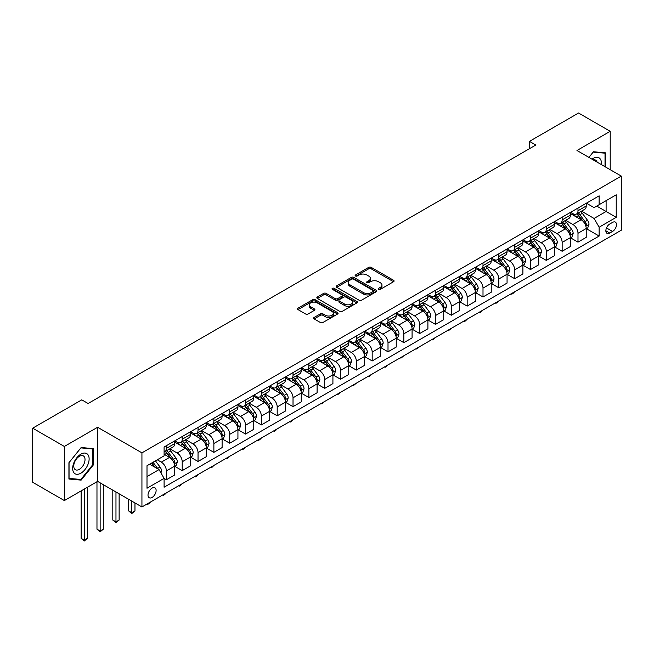 <?xml version="1.0" encoding="UTF-8"?>
<svg xmlns="http://www.w3.org/2000/svg" width="654" height="654" viewBox="0 0 654 654"><rect width="100%" height="100%" fill="white"/><g stroke="black" fill="none" stroke-linecap="round" stroke-linejoin="round"><path stroke-width="0.98" d="M378.617 289.346A1.234 0.711 0 0 0 380.35 289.346L393.561 281.719A1.758 1.014 0 0 0 394.076 280.999A1.758 1.014 0 0 0 393.561 280.28L371.186 267.363A1.758 1.014 0 0 0 368.701 267.363L355.49 274.991A1.234 0.711 0 0 0 355.13 275.489A1.234 0.711 0 0 0 355.49 275.996A1.234 0.711 0 0 0 357.231 275.996L358.94 275.007A5.624 3.245 0 0 1 366.894 275.007L368.758 276.086A5.624 3.245 0 0 1 370.409 278.383A5.624 3.245 0 0 1 368.758 280.68L367.049 281.661A1.234 0.711 0 0 0 366.69 282.168A1.234 0.711 0 0 0 367.049 282.667A1.234 0.711 0 0 0 368.791 282.667L370.499 281.686A5.624 3.245 0 0 1 378.462 281.686L380.326 282.757A5.624 3.245 0 0 1 381.969 285.054A5.624 3.245 0 0 1 380.326 287.351L378.617 288.34A1.234 0.711 0 0 0 378.249 288.839A1.234 0.711 0 0 0 378.617 289.346L378.617 288.34M152.063 497.457A5.731 3.311 120 0 0 155.807 492.413A5.731 3.311 120 0 0 154.933 487.819A5.731 3.311 120 0 0 152.063 488.105A5.731 3.311 120 0 0 148.319 493.149A5.731 3.311 120 0 0 149.202 497.743A5.731 3.311 120 0 0 152.063 497.457M314.124 317.46A1.758 1.014 0 0 0 313.609 318.179A1.758 1.014 0 0 0 314.124 318.899L320.403 322.52A1.758 1.014 0 0 0 322.888 322.52L337.562 314.051A1.758 1.014 0 0 0 338.077 313.331A1.758 1.014 0 0 0 337.562 312.62L315.179 299.696A1.758 1.014 0 0 0 312.694 299.696L298.028 308.165A1.758 1.014 0 0 0 297.513 308.884A1.758 1.014 0 0 0 298.028 309.604L305.606 313.977A1.758 1.014 0 0 0 308.099 313.977L314.378 310.356A1.758 1.014 0 0 0 314.893 309.636A1.758 1.014 0 0 0 314.378 308.917L310.617 306.751A4.701 2.714 0 0 1 309.236 304.829A4.701 2.714 0 0 1 312.138 302.32A4.701 2.714 0 0 1 317.264 302.908L331.995 311.418A4.701 2.714 0 0 1 333.377 313.331A4.701 2.714 0 0 1 330.466 315.841A4.701 2.714 0 0 1 325.349 315.253L322.888 313.838A1.758 1.014 0 0 0 320.403 313.838L314.124 317.46L314.124 318.899M97.61 427.266L64.362 446.461L32.7 428.182L32.7 482.292L64.362 500.572L97.61 481.377L141.934 506.964L141.934 452.854L97.61 427.266L97.61 481.377M610.215 169.697L610.215 131.315L576.975 150.502L621.3 176.098L141.934 452.854M610.215 131.315L578.553 113.028L529.478 141.362L529.478 148.679M32.7 428.182L81.775 399.847L88.11 403.502L535.814 145.025L529.478 141.362M359.062 300.202A1.758 1.014 0 0 0 361.548 300.202L376.222 291.733A1.758 1.014 0 0 0 376.737 291.014A1.758 1.014 0 0 0 376.222 290.294L353.847 277.378A1.758 1.014 0 0 0 351.362 277.378L336.687 285.847A1.758 1.014 0 0 0 336.172 286.566A1.758 1.014 0 0 0 336.687 287.278L359.062 300.202M332.894 289.608A1.234 0.711 0 0 1 334.137 289.787L334.137 288.324L356.888 301.453A1.758 1.014 0 0 1 357.403 302.173A1.758 1.014 0 0 1 356.888 302.892L342.222 311.361A1.758 1.014 0 0 1 339.737 311.361L317.353 298.445L317.353 297.006A1.758 1.014 0 0 0 316.838 297.725A1.758 1.014 0 0 0 317.353 298.445M317.353 297.006L323.632 293.384A1.758 1.014 0 0 1 326.125 293.384L335.2 298.625A1.758 1.014 0 0 0 337.685 298.625L341.846 296.221A1.758 1.014 0 0 0 342.361 295.502A1.758 1.014 0 0 0 341.846 294.782L332.396 289.33A1.234 0.711 0 0 1 332.036 288.823A1.234 0.711 0 0 1 332.796 288.169A1.234 0.711 0 0 1 334.137 288.324M612.561 222.385L609.773 223.995A5.551 3.205 120 0 0 606.152 228.884A5.551 3.205 120 0 0 607.002 233.331A5.551 3.205 120 0 0 609.773 233.061L612.561 231.451A5.551 3.205 120 0 0 616.191 226.554A5.551 3.205 120 0 0 615.34 222.107A5.551 3.205 120 0 0 612.561 222.385M141.934 506.964L621.3 230.208L621.3 176.098M586.409 203.19L594.069 207.612L599.138 204.686L599.138 195.84L164.097 447.009L164.097 455.854L147.003 465.73L147.003 488.244L164.097 478.376L164.097 487.222L599.138 236.053L599.138 227.208L594.069 218.436L581.48 211.16M599.138 204.686L616.231 194.818L616.231 217.341L599.138 227.208M64.362 446.461L64.362 500.572M596.726 206.075L606.103 211.487L606.103 200.664L616.231 194.818M594.069 218.436L606.103 211.487L616.231 217.341M147.003 476.545L159.028 469.605L149.66 464.193M164.097 478.45L166.378 479.766L166.378 470.921A7.161 4.137 -120 0 0 161.309 462.141L157.262 459.803M166.378 479.766L174.61 475.017L174.61 466.163A7.161 4.137 -120 0 0 169.541 457.391L164.097 454.244M174.798 466.351L182.213 470.627L182.213 461.781A7.161 4.137 -120 0 0 177.144 453.001L169.868 448.808M182.213 470.627L190.445 465.869L190.445 457.023A7.161 4.137 -120 0 0 185.376 448.252L174.61 442.039M190.633 457.211L198.039 461.487L198.039 452.642A7.161 4.137 -120 0 0 192.971 443.862L185.703 439.668M198.039 461.487L206.272 456.729L206.272 447.884A7.161 4.137 -120 0 0 201.203 439.112L190.445 432.899M206.46 448.072L213.874 452.347L213.874 443.502A7.161 4.137 -120 0 0 208.806 434.722L201.53 430.52M213.874 452.347L222.107 447.589L222.107 438.744A7.161 4.137 -120 0 0 217.038 429.972L206.272 423.759M222.295 438.924L229.701 443.208L229.701 434.354A7.161 4.137 -120 0 0 224.633 425.582L217.365 421.38M229.701 443.208L237.933 438.45L237.933 429.604A7.161 4.137 -120 0 0 232.865 420.833L222.107 414.611M238.121 429.784L245.536 434.068L245.536 425.214A7.161 4.137 -120 0 0 240.468 416.443L233.192 412.241M245.536 434.068L253.768 429.31L253.768 420.465A7.161 4.137 -120 0 0 248.7 411.693L237.933 405.472M253.956 420.645L261.363 424.928L261.363 416.075A7.161 4.137 -120 0 0 256.294 407.303L249.027 403.101M261.363 424.928L269.595 420.17L269.595 411.325A7.161 4.137 -120 0 0 264.527 402.553L253.768 396.332M269.783 411.505L277.198 415.789L277.198 406.935A7.161 4.137 -120 0 0 272.129 398.163L264.854 393.961M277.198 415.789L285.43 411.031L285.43 402.185A7.161 4.137 -120 0 0 280.362 393.414L269.595 387.193M285.618 402.365L293.025 406.649L293.025 397.796A7.161 4.137 -120 0 0 287.964 389.024L280.689 384.822M293.025 406.649L301.257 401.891L301.257 393.046A7.161 4.137 -120 0 0 296.197 384.274L285.43 378.053M301.445 393.226L308.86 397.509L308.86 388.656A7.161 4.137 -120 0 0 303.791 379.884L296.515 375.682M308.86 397.509L317.092 392.752L317.092 383.906A7.161 4.137 -120 0 0 312.023 375.134L301.257 368.913M317.28 384.086L324.686 388.362L324.686 379.516A7.161 4.137 -120 0 0 319.626 370.744L312.35 366.542M324.686 388.362L332.919 383.612L332.919 374.767A7.161 4.137 -120 0 0 327.858 365.987L317.092 359.774M333.107 374.946L340.521 379.222L340.521 370.377A7.161 4.137 -120 0 0 335.453 361.605L328.177 357.403M340.521 379.222L348.754 374.472L348.754 365.627A7.161 4.137 -120 0 0 343.685 356.847L332.919 350.634M348.942 365.807L356.348 370.082L356.348 361.237A7.161 4.137 -120 0 0 351.288 352.465L344.012 348.263M356.348 370.082L364.58 365.333L364.58 356.487A7.161 4.137 -120 0 0 359.52 347.707L348.754 341.494M364.777 356.667L372.183 360.943L372.183 352.097A7.161 4.137 -120 0 0 367.115 343.325L359.839 339.124M372.183 360.943L380.415 356.193L380.415 347.348A7.161 4.137 -120 0 0 375.347 338.568L364.58 332.355M380.603 347.527L388.01 351.803L388.01 342.958A7.161 4.137 -120 0 0 382.95 334.186L375.674 329.984M388.01 351.803L396.242 347.053L396.242 338.208A7.161 4.137 -120 0 0 391.182 329.428L380.415 323.215M396.438 338.388L403.845 342.663L403.845 333.818A7.161 4.137 -120 0 0 398.776 325.046L391.501 320.844M403.845 342.663L412.077 337.914L412.077 329.068A7.161 4.137 -120 0 0 407.009 320.288L396.242 314.075M412.265 329.248L419.672 333.524L419.672 324.678A7.161 4.137 -120 0 0 414.611 315.907L407.336 311.705M419.672 333.524L427.904 328.774L427.904 319.929A7.161 4.137 -120 0 0 422.844 311.149L412.077 304.936M428.1 320.108L435.507 324.384L435.507 315.539A7.161 4.137 -120 0 0 430.438 306.767L423.163 302.565M435.507 324.384L443.739 319.634L443.739 310.789A7.161 4.137 -120 0 0 438.671 302.009L427.904 295.796M443.927 310.969L451.334 315.244L451.334 306.399A7.161 4.137 -120 0 0 446.273 297.627L438.998 293.425M451.334 315.244L459.566 310.495L459.566 301.641A7.161 4.137 -120 0 0 454.505 292.869L443.739 286.656M459.762 301.829L467.169 306.105L467.169 297.259A7.161 4.137 -120 0 0 462.1 288.479L454.832 284.286M467.169 306.105L475.401 301.355L475.401 292.502A7.161 4.137 -120 0 0 470.332 283.73L459.566 277.517M475.589 292.69L483.004 296.965L483.004 288.12A7.161 4.137 -120 0 0 477.935 279.34L470.659 275.146M483.004 296.965L491.236 292.215L491.236 283.362A7.161 4.137 -120 0 0 486.167 274.59L475.401 268.377M491.424 283.55L498.83 287.825L498.83 278.98A7.161 4.137 -120 0 0 493.762 270.2L486.494 266.006M498.83 287.825L507.063 283.076L507.063 274.222A7.161 4.137 -120 0 0 501.994 265.45L491.236 259.237M507.251 274.41L514.665 278.686L514.665 269.84A7.161 4.137 -120 0 0 509.597 261.06L502.321 256.867M514.665 278.686L522.898 273.936L522.898 265.083A7.161 4.137 -120 0 0 517.829 256.311L507.063 250.098M523.086 265.271L530.492 269.546L530.492 260.701A7.161 4.137 -120 0 0 525.424 251.921L518.156 247.727M530.492 269.546L538.724 264.796L538.724 255.943A7.161 4.137 -120 0 0 533.656 247.171L522.898 240.958M538.912 256.131L546.327 260.406L546.327 251.561A7.161 4.137 -120 0 0 541.259 242.781L533.983 238.587M546.327 260.406L554.559 255.657L554.559 246.803A7.161 4.137 -120 0 0 549.491 238.031L538.724 231.818M554.747 246.991L562.154 251.267L562.154 242.421A7.161 4.137 -120 0 0 557.085 233.642L549.818 229.448M562.154 251.267L570.386 246.509L570.386 237.664A7.161 4.137 -120 0 0 565.318 228.892L554.559 222.679M570.574 237.852L577.989 242.127L577.989 233.282A7.161 4.137 -120 0 0 572.92 224.502L565.645 220.3M577.989 242.127L586.221 237.369L586.221 228.524A7.161 4.137 -120 0 0 581.153 219.752L570.386 213.539M570.574 212.329L572.92 213.678A7.161 4.137 -120 0 0 576.501 214.038A7.161 4.137 -120 0 0 577.989 210.76L577.989 208.054M554.747 221.469L557.085 222.818A7.161 4.137 -120 0 0 560.674 223.178A7.161 4.137 -120 0 0 562.154 219.899L562.154 217.193M538.912 230.609L541.259 231.957A7.161 4.137 -120 0 0 544.839 232.317A7.161 4.137 -120 0 0 546.327 229.039L546.327 226.333M523.086 239.748L525.424 241.105A7.161 4.137 -120 0 0 529.012 241.457A7.161 4.137 -120 0 0 530.492 238.179L530.492 235.473M507.251 248.888L509.597 250.245A7.161 4.137 -120 0 0 513.177 250.596A7.161 4.137 -120 0 0 514.665 247.318L514.665 244.612M491.424 258.028L493.762 259.385A7.161 4.137 -120 0 0 497.351 259.736A7.161 4.137 -120 0 0 498.83 256.458L498.83 253.752M475.589 267.167L477.935 268.524A7.161 4.137 -120 0 0 481.516 268.876A7.161 4.137 -120 0 0 483.004 265.598L483.004 262.892M459.762 276.307L462.1 277.664A7.161 4.137 -120 0 0 465.681 278.015A7.161 4.137 -120 0 0 467.169 274.737L467.169 272.031M443.927 285.446L446.273 286.804A7.161 4.137 -120 0 0 449.854 287.155A7.161 4.137 -120 0 0 451.334 283.877L451.334 281.171M428.1 294.586L430.438 295.943A7.161 4.137 -120 0 0 434.019 296.295A7.161 4.137 -120 0 0 435.507 293.017L435.507 290.311M412.265 303.726L414.611 305.083A7.161 4.137 -120 0 0 418.192 305.434A7.161 4.137 -120 0 0 419.672 302.156L419.672 299.45M396.438 312.865L398.776 314.222A7.161 4.137 -120 0 0 402.357 314.574A7.161 4.137 -120 0 0 403.845 311.296L403.845 308.59M380.603 322.005L382.95 323.362A7.161 4.137 -120 0 0 386.53 323.714A7.161 4.137 -120 0 0 388.01 320.435L388.01 317.73M364.777 331.145L367.115 332.502A7.161 4.137 -120 0 0 370.695 332.853A7.161 4.137 -120 0 0 372.183 329.575L372.183 326.869M348.942 340.293L351.288 341.641A7.161 4.137 -120 0 0 354.869 341.993A7.161 4.137 -120 0 0 356.348 338.715L356.348 336.009M333.107 349.432L335.453 350.781A7.161 4.137 -120 0 0 339.034 351.133A7.161 4.137 -120 0 0 340.521 347.854L340.521 345.149M317.28 358.572L319.626 359.921A7.161 4.137 -120 0 0 323.207 360.272A7.161 4.137 -120 0 0 324.686 356.994L324.686 354.288M301.445 367.712L303.791 369.06A7.161 4.137 -120 0 0 307.372 369.42A7.161 4.137 -120 0 0 308.86 366.134L308.86 363.428M285.618 376.851L287.964 378.2A7.161 4.137 -120 0 0 291.545 378.56A7.161 4.137 -120 0 0 293.025 375.273L293.025 372.567M269.783 385.991L272.129 387.34A7.161 4.137 -120 0 0 275.71 387.699A7.161 4.137 -120 0 0 277.198 384.413L277.198 381.707M253.956 395.13L256.294 396.479A7.161 4.137 -120 0 0 259.883 396.839A7.161 4.137 -120 0 0 261.363 393.553L261.363 390.855M238.121 404.27L240.468 405.619A7.161 4.137 -120 0 0 244.048 405.979A7.161 4.137 -120 0 0 245.536 402.701L245.536 399.995M222.295 413.41L224.633 414.759A7.161 4.137 -120 0 0 228.221 415.118A7.161 4.137 -120 0 0 229.701 411.84L229.701 409.134M206.46 422.549L208.806 423.898A7.161 4.137 -120 0 0 212.387 424.258A7.161 4.137 -120 0 0 213.874 420.98L213.874 418.274M190.633 431.689L192.971 433.038A7.161 4.137 -120 0 0 196.56 433.398A7.161 4.137 -120 0 0 198.039 430.119L198.039 427.414M174.798 440.829L177.144 442.178A7.161 4.137 -120 0 0 180.725 442.537A7.161 4.137 -120 0 0 182.213 439.259L182.213 436.553M586.409 228.712L599.138 236.053M576.501 214.038L584.733 209.28A7.161 4.137 -120 0 0 586.221 206.002L586.221 203.296M560.674 223.178L568.906 218.42A7.161 4.137 -120 0 0 570.386 215.141L570.386 212.436M544.839 232.317L553.071 227.567A7.161 4.137 -120 0 0 554.559 224.281L554.559 221.575M529.012 241.457L537.245 236.707A7.161 4.137 -120 0 0 538.724 233.421L538.724 230.715M513.177 250.596L521.41 245.847A7.161 4.137 -120 0 0 522.898 242.56L522.898 239.854M497.351 259.736L505.583 254.986A7.161 4.137 -120 0 0 507.063 251.7L507.063 249.002M481.516 268.876L489.748 264.126A7.161 4.137 -120 0 0 491.236 260.848L491.236 258.142M465.681 278.015L473.913 273.266A7.161 4.137 -120 0 0 475.401 269.988L475.401 267.282M449.854 287.155L458.086 282.405A7.161 4.137 -120 0 0 459.566 279.127L459.566 276.421M434.019 296.295L442.251 291.545A7.161 4.137 -120 0 0 443.739 288.267L443.739 285.561M418.192 305.434L426.424 300.685A7.161 4.137 -120 0 0 427.904 297.406L427.904 294.701M402.357 314.574L410.589 309.824A7.161 4.137 -120 0 0 412.077 306.546L412.077 303.84M386.53 323.714L394.763 318.964A7.161 4.137 -120 0 0 396.242 315.686L396.242 312.98M370.695 332.853L378.928 328.104A7.161 4.137 -120 0 0 380.415 324.825L380.415 322.12M354.869 341.993L363.101 337.243A7.161 4.137 -120 0 0 364.58 333.965L364.58 331.259M339.034 351.133L347.266 346.383A7.161 4.137 -120 0 0 348.754 343.105L348.754 340.399M323.207 360.272L331.439 355.523A7.161 4.137 -120 0 0 332.919 352.244L332.919 349.538M307.372 369.42L315.604 364.662A7.161 4.137 -120 0 0 317.092 361.384L317.092 358.678M291.545 378.56L299.777 373.802A7.161 4.137 -120 0 0 301.257 370.524L301.257 367.818M275.71 387.699L283.942 382.942A7.161 4.137 -120 0 0 285.43 379.663L285.43 376.957M259.883 396.839L268.115 392.081A7.161 4.137 -120 0 0 269.595 388.803L269.595 386.097M244.048 405.979L252.281 401.221A7.161 4.137 -120 0 0 253.768 397.943L253.768 395.237M228.221 415.118L236.454 410.36A7.161 4.137 -120 0 0 237.933 407.082L237.933 404.376M212.387 424.258L220.619 419.5A7.161 4.137 -120 0 0 222.107 416.222L222.107 413.516M196.56 433.398L204.792 428.64A7.161 4.137 -120 0 0 206.272 425.362L206.272 422.656M180.725 442.537L188.957 437.779A7.161 4.137 -120 0 0 190.445 434.501L190.445 431.795M164.097 451.963A7.161 4.137 -120 0 0 164.898 451.677L173.13 446.927A7.161 4.137 -120 0 0 174.61 443.641L174.61 440.935M164.898 451.677A7.161 4.137 -120 0 0 166.378 448.399L166.378 445.693M159.028 469.605L164.097 478.376M605.661 167.064L605.661 152.848L593.44 151.761L588.911 157.393L593.186 152.12L605.024 153.175L605.024 166.705M68.923 479.03L81.145 480.118L93.367 464.92L93.367 448.619L81.145 447.532L68.923 462.73L68.923 479.03M92.729 464.553L93.367 464.92M79.853 479.374L81.145 480.118M379.107 289.518L380.326 288.815A5.624 3.245 0 0 0 381.969 286.517L381.969 285.054M370.409 278.383L370.409 279.847A5.624 3.245 0 0 1 368.758 282.144L367.54 282.847M393.536 281.735L371.186 268.827A1.758 1.014 0 0 0 368.701 268.827L355.98 276.168M376.222 290.294L376.222 291.733L353.847 278.841A1.758 1.014 0 0 0 351.362 278.841L336.712 287.294M373.115 291.512A1.234 0.711 0 0 0 373.475 291.014A1.234 0.711 0 0 0 373.115 290.515L353.471 279.168A1.234 0.711 0 0 0 351.729 279.168L349.931 280.214A5.624 3.245 0 0 0 348.28 282.512A5.624 3.245 0 0 0 349.931 284.809L363.354 292.559A5.624 3.245 0 0 0 371.308 292.559L373.115 291.512L373.115 292.976A1.234 0.711 0 0 0 373.475 292.477L373.475 291.014M348.28 282.512L348.28 283.975A5.624 3.245 0 0 0 349.931 286.264L349.931 284.809M373.115 292.976L371.308 294.022A5.624 3.245 0 0 1 363.354 294.022L349.931 286.264M317.378 298.453L323.632 294.848L323.632 293.384M342.361 295.502L342.361 296.965A1.758 1.014 0 0 1 341.846 297.676L337.685 300.088A1.758 1.014 0 0 1 335.2 300.088L326.125 294.848A1.758 1.014 0 0 0 323.632 294.848M334.137 289.787L356.863 302.908M344.617 304.061A4.701 2.714 0 0 0 349.735 304.65A4.701 2.714 0 0 0 352.645 302.14A4.701 2.714 0 0 0 351.263 300.219L346.072 297.218A1.758 1.014 0 0 0 343.587 297.218L339.426 299.63A1.758 1.014 0 0 0 338.911 300.341A1.758 1.014 0 0 0 339.426 301.061L344.617 304.061L344.617 305.524A4.701 2.714 0 0 0 349.735 306.113A4.701 2.714 0 0 0 352.645 303.603L352.645 302.14M338.911 300.341L338.911 301.805A1.758 1.014 0 0 0 339.426 302.524L339.426 301.061M344.617 305.524L339.426 302.524M333.377 313.331L333.377 314.795A4.701 2.714 0 0 1 330.466 317.304A4.701 2.714 0 0 1 325.349 316.716L322.888 315.302A1.758 1.014 0 0 0 320.403 315.302L314.149 318.907M309.236 304.829L309.236 306.293A4.701 2.714 0 0 0 310.617 308.214L310.617 306.751M314.378 308.917L314.378 310.356L310.617 308.214M337.538 314.067L315.179 301.159A1.758 1.014 0 0 0 312.694 301.159L298.052 309.62M586.221 228.818L587.742 227.944L589.001 224.281A4.75 2.739 -120 0 0 587.488 220.243L582.313 213.335A13.701 7.913 -120 0 0 580.817 211.544M575.675 216.588A13.701 7.913 -120 0 0 572.871 213.654M585.788 225.908L586.442 224.486A4.75 2.739 -120 0 0 585.085 221.632L579.91 214.725A13.701 7.913 -120 0 0 578.414 212.934M577.139 213.67A11.371 6.565 60 0 1 579.003 215.795L583.384 221.641M576.893 213.809A13.701 7.913 60 0 1 578.389 215.599L581.831 220.194M514.747 291.725L513.014 293.458L511.747 294.186L511.117 293.826M511.747 293.458L511.747 294.186M570.386 237.958L571.907 237.083L573.174 233.421A4.75 2.739 -120 0 0 571.661 229.382L566.487 222.474A13.701 7.913 -120 0 0 564.991 220.684M559.84 225.728A13.701 7.913 -120 0 0 557.036 222.793M569.953 235.048L570.607 233.625A4.75 2.739 -120 0 0 569.25 230.772L564.075 223.864A13.701 7.913 -120 0 0 562.579 222.074M561.304 222.81A11.371 6.565 60 0 1 563.176 224.935L567.549 230.78M561.058 222.949A13.701 7.913 60 0 1 562.554 224.739L565.996 229.333M498.912 300.865L497.187 302.598L495.92 303.325L495.282 302.966M495.92 302.598L495.92 303.325M554.559 247.098L556.08 246.223L557.339 242.56A4.75 2.739 -120 0 0 555.826 238.522L550.652 231.614A13.701 7.913 -120 0 0 549.156 229.824M544.014 234.868A13.701 7.913 -120 0 0 541.21 231.933M554.126 244.187L554.78 242.765A4.75 2.739 -120 0 0 553.423 239.912L548.248 233.004A13.701 7.913 -120 0 0 546.752 231.214M545.477 231.949A11.371 6.565 60 0 1 547.341 234.075L551.723 239.92M545.232 232.088A13.701 7.913 60 0 1 546.728 233.879L550.169 238.473M483.085 310.004L481.352 311.737L480.085 312.465L479.456 312.105M480.085 311.737L480.085 312.465M538.724 256.237L540.245 255.362L541.512 251.7A4.75 2.739 -120 0 0 540 247.662L534.825 240.754A13.701 7.913 -120 0 0 533.329 238.963M528.179 244.007A13.701 7.913 -120 0 0 525.375 241.073M538.291 253.327L538.945 251.904A4.75 2.739 -120 0 0 537.588 249.051L532.413 242.143A13.701 7.913 -120 0 0 530.917 240.353M529.642 241.089A11.371 6.565 60 0 1 531.514 243.214L535.888 249.06M529.397 241.228A13.701 7.913 60 0 1 530.893 243.018L534.334 247.613M467.25 319.144L465.525 320.877L464.258 321.604L463.621 321.245M464.258 320.877L464.258 321.604M522.898 265.377L524.41 264.502L525.677 260.848A4.75 2.739 -120 0 0 524.165 256.801L518.99 249.893A13.701 7.913 -120 0 0 517.494 248.103M512.352 253.147A13.701 7.913 -120 0 0 509.54 250.212M522.464 262.467L523.118 261.044A4.75 2.739 -120 0 0 521.761 258.191L516.586 251.283A13.701 7.913 -120 0 0 515.09 249.493M513.815 250.229A11.371 6.565 60 0 1 515.679 252.354L520.061 258.199M513.57 250.368A13.701 7.913 60 0 1 515.066 252.158L518.508 256.752M451.424 328.283L448.423 330.752L447.794 330.384M448.423 330.017L448.423 330.752M601.328 164.571A11.641 6.72 120 0 0 600.315 159.036A11.641 6.72 120 0 0 592.001 159.184M597.102 162.127A7.971 4.603 120 0 0 596.562 160.974A7.971 4.603 120 0 0 595.671 160.14A7.971 4.603 120 0 0 593.235 159.895M604.239 152.725L605.024 153.175M80.892 454.17A11.641 6.72 120 0 0 72.659 468.436A11.641 6.72 120 0 0 80.892 473.185A11.641 6.72 120 0 0 89.124 458.928A11.641 6.72 120 0 0 80.892 454.17M79.387 456.304A7.971 4.603 120 0 0 74.18 463.326A7.971 4.603 120 0 0 75.406 469.719A7.971 4.603 120 0 0 79.387 469.319A7.971 4.603 120 0 0 84.595 462.296A7.971 4.603 120 0 0 83.377 455.912A7.971 4.603 120 0 0 79.387 456.304M92.729 464.741L80.892 479.464L69.046 478.409L69.046 462.623L80.892 447.892L92.729 448.946L92.729 464.741M91.944 448.497L92.729 448.946M507.063 274.517L508.583 273.642L509.85 269.988A4.75 2.739 -120 0 0 508.338 265.941L503.163 259.033A13.701 7.913 -120 0 0 501.667 257.243M496.517 262.287A13.701 7.913 -120 0 0 493.713 259.352M506.629 271.614L507.283 270.184A4.75 2.739 -120 0 0 505.926 267.331L500.751 260.423A13.701 7.913 -120 0 0 499.255 258.632M497.98 259.368A11.371 6.565 60 0 1 499.852 261.494L504.226 267.339M497.735 259.507A13.701 7.913 60 0 1 499.231 261.298L502.673 265.892M435.589 337.423L432.596 339.892L431.959 339.524M432.596 339.156L432.596 339.892M491.236 283.656L492.748 282.781L494.015 279.127A4.75 2.739 -120 0 0 492.503 275.081L487.328 268.173A13.701 7.913 -120 0 0 485.832 266.382M480.69 271.426A13.701 7.913 -120 0 0 477.878 268.492M490.802 280.754L491.456 279.323A4.75 2.739 -120 0 0 490.099 276.47L484.925 269.562A13.701 7.913 -120 0 0 483.429 267.772M482.153 268.508A11.371 6.565 60 0 1 484.017 270.633L488.399 276.478M481.908 268.647A13.701 7.913 60 0 1 483.404 270.437L486.846 275.032M419.762 346.563L416.762 349.032L416.124 348.664M416.762 348.296L416.762 349.032M475.401 292.796L476.921 291.921L478.188 288.267A4.75 2.739 -120 0 0 476.668 284.22L471.493 277.312A13.701 7.913 -120 0 0 470.005 275.522M464.855 280.566A13.701 7.913 -120 0 0 462.051 277.631M474.968 289.894L475.621 288.463A4.75 2.739 -120 0 0 474.264 285.61L469.09 278.702A13.701 7.913 -120 0 0 467.594 276.912M466.318 277.648A11.371 6.565 60 0 1 468.19 279.773L472.564 285.618M466.073 277.786A13.701 7.913 60 0 1 467.569 279.585L471.011 284.171M403.927 355.702L400.935 358.171L400.297 357.803M400.935 357.436L400.935 358.171M459.566 301.935L461.086 301.061L462.353 297.406A4.75 2.739 -120 0 0 460.841 293.36L455.666 286.452A13.701 7.913 -120 0 0 454.17 284.662M449.028 289.706A13.701 7.913 -120 0 0 446.216 286.771M459.141 299.033L459.795 297.603A4.75 2.739 -120 0 0 458.438 294.75L453.263 287.842A13.701 7.913 -120 0 0 451.767 286.051M450.492 286.787A11.371 6.565 60 0 1 452.355 288.913L456.737 294.758M450.246 286.934A13.701 7.913 60 0 1 451.742 288.725L455.184 293.311M388.1 364.842L385.1 367.311L384.462 366.943M385.1 366.575L385.1 367.311M443.739 311.075L445.26 310.2L446.527 306.546A4.75 2.739 -120 0 0 445.006 302.5L439.831 295.592A13.701 7.913 -120 0 0 438.344 293.801M433.193 298.845A13.701 7.913 -120 0 0 430.389 295.91M443.306 308.173L443.96 306.742A4.75 2.739 -120 0 0 442.603 303.889L437.428 296.981A13.701 7.913 -120 0 0 435.932 295.191M434.657 295.927A11.371 6.565 60 0 1 436.529 298.052L440.902 303.897M434.411 296.074A13.701 7.913 60 0 1 435.907 297.864L439.349 302.45M372.265 373.982L369.273 376.451L368.635 376.083M369.273 375.715L369.273 376.451M427.904 320.215L429.425 319.34L430.692 315.686A4.75 2.739 -120 0 0 429.179 311.639L424.005 304.731A13.701 7.913 -120 0 0 422.509 302.941M417.358 307.985A13.701 7.913 -120 0 0 414.554 305.05M427.479 317.313L428.133 315.89A4.75 2.739 -120 0 0 426.776 313.029L421.601 306.121A13.701 7.913 -120 0 0 420.105 304.331M418.83 305.066A11.371 6.565 60 0 1 420.694 307.192L425.075 313.037M418.585 305.214A13.701 7.913 60 0 1 420.081 307.004L423.514 311.59M356.438 383.13L353.438 385.59L352.8 385.222M353.438 384.854L353.438 385.59M412.077 329.354L413.598 328.48L414.865 324.825A4.75 2.739 -120 0 0 413.344 320.779L408.17 313.871A13.701 7.913 -120 0 0 406.674 312.081M401.531 317.125A13.701 7.913 -120 0 0 398.727 314.19M411.644 326.452L412.298 325.03A4.75 2.739 -120 0 0 410.941 322.169L405.766 315.261A13.701 7.913 -120 0 0 404.27 313.47M402.995 314.206A11.371 6.565 60 0 1 404.867 316.332L409.24 322.177M402.75 314.353A13.701 7.913 60 0 1 404.246 316.144L407.687 320.73M340.603 392.269L337.603 394.73L336.974 394.362M337.603 393.994L337.603 394.73M396.242 338.494L397.763 337.619L399.03 333.965A4.75 2.739 -120 0 0 397.518 329.918L392.343 323.011A13.701 7.913 -120 0 0 390.847 321.22M385.697 326.264A13.701 7.913 -120 0 0 382.892 323.329M395.809 335.592L396.471 334.169A4.75 2.739 -120 0 0 395.106 331.308L389.931 324.4A13.701 7.913 -120 0 0 388.443 322.61M387.168 323.346A11.371 6.565 60 0 1 389.032 325.471L393.414 331.316M386.923 323.493A13.701 7.913 60 0 1 388.419 325.283L391.852 329.878M324.776 401.409L321.776 403.87L321.139 403.502M321.776 403.134L321.776 403.87M380.415 347.634L381.936 346.759L383.203 343.105A4.75 2.739 -120 0 0 381.683 339.058L376.508 332.158A13.701 7.913 -120 0 0 375.012 330.36M369.87 335.404A13.701 7.913 -120 0 0 367.066 332.469M379.982 344.732L380.636 343.309A4.75 2.739 -120 0 0 379.279 340.448L374.104 333.54A13.701 7.913 -120 0 0 372.608 331.75M371.333 332.485A11.371 6.565 60 0 1 373.197 334.611L377.579 340.456M371.088 332.633A13.701 7.913 60 0 1 372.584 334.423L376.025 339.017M308.941 410.548L305.941 413.009L305.312 412.641M305.941 412.273L305.941 413.009M364.58 356.782L366.101 355.899L367.368 352.244A4.75 2.739 -120 0 0 365.856 348.206L360.681 341.298A13.701 7.913 -120 0 0 359.185 339.508M354.035 344.544A13.701 7.913 -120 0 0 351.231 341.609M364.147 353.871L364.809 352.449A4.75 2.739 -120 0 0 363.444 349.588L358.269 342.68A13.701 7.913 -120 0 0 356.782 340.889M355.506 341.633A11.371 6.565 60 0 1 357.37 343.751L361.752 349.596M355.261 341.772A13.701 7.913 60 0 1 356.757 343.563L360.191 348.157M293.106 419.688L291.382 421.421L290.114 422.149L289.477 421.781M290.114 421.413L290.114 422.149M348.754 365.921L350.274 365.038L351.541 361.384A4.75 2.739 -120 0 0 350.021 357.346L344.846 350.438A13.701 7.913 -120 0 0 343.35 348.647M338.208 353.683A13.701 7.913 -120 0 0 335.404 350.748M348.32 363.011L348.974 361.588A4.75 2.739 -120 0 0 347.617 358.735L342.443 351.827A13.701 7.913 -120 0 0 340.947 350.037M339.671 350.773A11.371 6.565 60 0 1 341.535 352.89L345.917 358.735M339.426 350.912A13.701 7.913 60 0 1 340.922 352.702L344.364 357.297M277.28 428.828L275.547 430.561L274.279 431.288L273.65 430.921M274.279 430.553L274.279 431.288M332.919 375.061L334.439 374.178L335.706 370.524A4.75 2.739 -120 0 0 334.194 366.485L329.019 359.577A13.701 7.913 -120 0 0 327.523 357.787M322.373 362.831A13.701 7.913 -120 0 0 319.569 359.888M332.485 372.151L333.148 370.728A4.75 2.739 -120 0 0 331.782 367.875L326.608 360.967A13.701 7.913 -120 0 0 325.12 359.177M323.844 359.913A11.371 6.565 60 0 1 325.708 362.03L330.09 367.875M323.599 360.052A13.701 7.913 60 0 1 325.087 361.842L328.529 366.436M261.445 437.967L259.72 439.701L258.453 440.428L257.815 440.06M258.453 439.692L258.453 440.428M317.092 384.2L318.612 383.318L319.871 379.663A4.75 2.739 -120 0 0 318.359 375.625L313.184 368.717A13.701 7.913 -120 0 0 311.688 366.927M306.546 371.971A13.701 7.913 -120 0 0 303.742 369.028M316.659 381.29L317.313 379.868A4.75 2.739 -120 0 0 315.956 377.015L310.781 370.107A13.701 7.913 -120 0 0 309.285 368.316M308.009 369.052A11.371 6.565 60 0 1 309.873 371.17L314.255 377.015M307.764 369.191A13.701 7.913 60 0 1 309.26 370.982L312.702 375.576M245.618 447.107L243.885 448.84L242.618 449.568L241.988 449.2M242.618 448.832L242.618 449.568M301.257 393.34L302.777 392.457L304.045 388.803A4.75 2.739 -120 0 0 302.532 384.765L297.357 377.857A13.701 7.913 -120 0 0 295.861 376.066M290.711 381.11A13.701 7.913 -120 0 0 287.907 378.167M300.824 390.43L301.486 389.007A4.75 2.739 -120 0 0 300.121 386.154L294.946 379.246A13.701 7.913 -120 0 0 293.45 377.456M292.174 378.192A11.371 6.565 60 0 1 294.047 380.309L298.428 386.154M291.937 378.331A13.701 7.913 60 0 1 293.425 380.121L296.867 384.716M229.783 456.247L228.058 457.98L226.791 458.707L226.153 458.34M226.791 457.98L226.791 458.707M285.43 402.48L286.951 401.597L288.21 397.943A4.75 2.739 -120 0 0 286.697 393.904L281.522 386.996A13.701 7.913 -120 0 0 280.026 385.206M274.884 390.25A13.701 7.913 -120 0 0 272.08 387.315M284.997 399.569L285.651 398.147A4.75 2.739 -120 0 0 284.294 395.294L279.119 388.386A13.701 7.913 -120 0 0 277.623 386.596M276.348 387.332A11.371 6.565 60 0 1 278.212 389.449L282.593 395.294M276.102 387.47A13.701 7.913 60 0 1 277.598 389.261L281.04 393.855M213.956 465.386L212.223 467.119L210.956 467.847L210.326 467.479M210.956 467.119L210.956 467.847M269.595 411.619L271.116 410.737L272.383 407.082A4.75 2.739 -120 0 0 270.87 403.044L265.696 396.136A13.701 7.913 -120 0 0 264.2 394.346M259.049 399.39A13.701 7.913 -120 0 0 256.245 396.455M269.162 408.709L269.816 407.287A4.75 2.739 -120 0 0 268.459 404.434L263.284 397.526A13.701 7.913 -120 0 0 261.788 395.735M260.513 396.471A11.371 6.565 60 0 1 262.385 398.588L266.758 404.434M260.267 396.61A13.701 7.913 60 0 1 261.763 398.4L265.205 402.995M198.121 474.526L196.396 476.259L195.129 476.987L194.491 476.619M195.129 476.259L195.129 476.987M253.768 420.759L255.289 419.876L256.548 416.222A4.75 2.739 -120 0 0 255.035 412.183L249.861 405.276A13.701 7.913 -120 0 0 248.365 403.485M243.223 408.529A13.701 7.913 -120 0 0 240.419 405.594M253.335 417.849L253.989 416.426A4.75 2.739 -120 0 0 252.632 413.573L247.457 406.665A13.701 7.913 -120 0 0 245.961 404.875M244.686 405.611A11.371 6.565 60 0 1 246.55 407.728L250.932 413.581M244.441 405.75A13.701 7.913 60 0 1 245.937 407.54L249.378 412.134M182.294 483.666L180.561 485.399L179.294 486.126L178.665 485.759M179.294 485.399L179.294 486.126M237.933 429.899L239.454 429.024L240.721 425.362A4.75 2.739 -120 0 0 239.209 421.323L234.034 414.415A13.701 7.913 -120 0 0 232.538 412.625M227.388 417.669A13.701 7.913 -120 0 0 224.584 414.734M237.5 426.988L238.154 425.566A4.75 2.739 -120 0 0 236.797 422.713L231.622 415.805A13.701 7.913 -120 0 0 230.126 414.015M228.851 414.75A11.371 6.565 60 0 1 230.723 416.868L235.097 422.721M228.606 414.889A13.701 7.913 60 0 1 230.102 416.68L233.543 421.274M166.459 492.805L164.734 494.538L163.467 495.266L162.83 494.898M163.467 494.538L163.467 495.266M222.107 439.038L223.619 438.164L224.886 434.501A4.75 2.739 -120 0 0 223.374 430.463L218.199 423.555A13.701 7.913 -120 0 0 216.703 421.765M211.561 426.809A13.701 7.913 -120 0 0 208.757 423.874M221.673 436.128L222.327 434.706A4.75 2.739 -120 0 0 220.97 431.853L215.795 424.945A13.701 7.913 -120 0 0 214.299 423.154M213.024 423.89A11.371 6.565 60 0 1 214.888 426.016L219.27 431.861M212.779 424.029A13.701 7.913 60 0 1 214.275 425.819L217.717 430.414M150.633 501.945L148.899 503.678L147.632 504.406L147.003 504.046M147.632 503.678L147.632 504.406M206.272 448.178L207.792 447.303L209.059 443.641A4.75 2.739 -120 0 0 207.547 439.602L202.372 432.695A13.701 7.913 -120 0 0 200.876 430.904M195.726 435.948A13.701 7.913 -120 0 0 192.922 433.013M205.838 445.268L206.492 443.845A4.75 2.739 -120 0 0 205.135 440.992L199.96 434.084A13.701 7.913 -120 0 0 198.464 432.294M197.189 433.03A11.371 6.565 60 0 1 199.061 435.155L203.435 441M196.944 433.169A13.701 7.913 60 0 1 198.44 434.959L201.882 439.553M131.806 501.119L131.806 512.744L134.969 510.913L134.969 502.942M134.969 510.913L131.806 513.545L128.634 510.913L128.634 499.288M128.634 510.913L131.806 512.744L131.806 513.545M190.445 457.318L191.957 456.443L193.224 452.781A4.75 2.739 -120 0 0 191.712 448.742L186.537 441.834A13.701 7.913 -120 0 0 185.041 440.044M179.899 445.088A13.701 7.913 -120 0 0 177.087 442.153M190.012 454.407L190.666 452.985A4.75 2.739 -120 0 0 189.308 450.132L184.134 443.224A13.701 7.913 -120 0 0 182.638 441.434M181.362 442.169A11.371 6.565 60 0 1 183.226 444.295L187.608 450.14M181.117 442.308A13.701 7.913 60 0 1 182.613 444.099L186.055 448.693M115.971 491.98L115.971 521.884L119.134 520.053L119.134 493.803M119.134 520.053L115.971 522.685L112.807 520.053L112.807 490.148M112.807 520.053L115.971 521.884L115.971 522.685M174.61 466.457L176.13 465.583L177.398 461.92A4.75 2.739 -120 0 0 175.877 457.882L170.702 450.974A13.701 7.913 -120 0 0 169.214 449.184M174.177 463.547L174.831 462.125A4.75 2.739 -120 0 0 173.474 459.271L168.299 452.364A13.701 7.913 -120 0 0 166.803 450.573M165.527 451.309A11.371 6.565 60 0 1 167.399 453.435L171.773 459.28M165.282 451.448A13.701 7.913 60 0 1 166.778 453.238L170.22 457.833M100.144 482.84L100.144 531.023L103.307 529.192L103.307 484.663M103.307 529.192L100.144 531.825L96.972 529.192L96.972 481.736M96.972 529.192L100.144 531.023L100.144 531.825M160.933 472.891L161.563 471.06A4.75 2.739 -120 0 0 160.05 467.021L155.431 460.857M158.072 469.049A4.75 2.739 -120 0 0 157.647 468.411L153.028 462.247M151.834 462.934L155.153 467.365M151.507 463.122L154.319 466.882M84.309 489.053L84.309 540.163L87.472 538.34L87.472 487.222M87.472 538.34L84.309 540.972L81.145 538.34L81.145 490.876M81.145 538.34L84.309 540.163L84.309 540.972M161.309 462.141L169.541 457.391M177.144 453.001L185.376 448.252M192.971 443.862L201.203 439.112M208.806 434.722L217.038 429.972M224.633 425.582L232.865 420.833M240.468 416.443L248.7 411.693M256.294 407.303L264.527 402.553M272.129 398.163L280.362 393.414M287.964 389.024L296.197 384.274M303.791 379.884L312.023 375.134M319.626 370.744L327.858 365.987M335.453 361.605L343.685 356.847M351.288 352.465L359.52 347.707M367.115 343.325L375.347 338.568M382.95 334.186L391.182 329.428M398.776 325.046L407.009 320.288M414.611 315.907L422.844 311.149M430.438 306.767L438.671 302.009M446.273 297.627L454.505 292.869M462.1 288.479L470.332 283.73M477.935 279.34L486.167 274.59M493.762 270.2L501.994 265.45M509.597 261.06L517.829 256.311M525.424 251.921L533.656 247.171M541.259 242.781L549.491 238.031M557.085 233.642L565.318 228.892M572.92 224.502L581.153 219.752M577.989 210.76L586.221 206.002M577.989 233.282L586.221 228.524M562.154 242.421L570.386 237.664M562.154 219.899L570.386 215.141M546.327 251.561L554.559 246.803M546.327 229.039L554.559 224.281M530.492 260.701L538.724 255.943M530.492 238.179L538.724 233.421M514.665 269.84L522.898 265.083M514.665 247.318L522.898 242.56M498.83 278.98L507.063 274.222M498.83 256.458L507.063 251.7M483.004 288.12L491.236 283.362M483.004 265.598L491.236 260.848M467.169 297.259L475.401 292.502M467.169 274.737L475.401 269.988M451.334 306.399L459.566 301.641M451.334 283.877L459.566 279.127M435.507 315.539L443.739 310.789M435.507 293.017L443.739 288.267M419.672 324.678L427.904 319.929M419.672 302.156L427.904 297.406M403.845 333.818L412.077 329.068M403.845 311.296L412.077 306.546M388.01 342.958L396.242 338.208M388.01 320.435L396.242 315.686M372.183 352.097L380.415 347.348M372.183 329.575L380.415 324.825M356.348 361.237L364.58 356.487M356.348 338.715L364.58 333.965M340.521 370.377L348.754 365.627M340.521 347.854L348.754 343.105M324.686 379.516L332.919 374.767M324.686 356.994L332.919 352.244M308.86 388.656L317.092 383.906M308.86 366.134L317.092 361.384M293.025 397.796L301.257 393.046M293.025 375.273L301.257 370.524M277.198 406.935L285.43 402.185M277.198 384.413L285.43 379.663M261.363 416.075L269.595 411.325M261.363 393.553L269.595 388.803M245.536 425.214L253.768 420.465M245.536 402.701L253.768 397.943M229.701 434.354L237.933 429.604M229.701 411.84L237.933 407.082M213.874 443.502L222.107 438.744M213.874 420.98L222.107 416.222M198.039 452.642L206.272 447.884M198.039 430.119L206.272 425.362M182.213 461.781L190.445 457.023M182.213 439.259L190.445 434.501M166.378 470.921L174.61 466.163M166.378 448.399L174.61 443.641M606.487 227.944L612.561 231.451M605.849 230.788L609.773 233.061M380.326 288.815L380.326 287.351M367.049 282.667L367.049 281.661M368.758 282.144L368.758 280.68M355.49 275.996L355.49 274.991M368.701 268.827L368.701 267.363M371.186 268.827L371.186 267.363M393.561 281.719L393.561 280.28M336.687 287.278L336.687 285.847M351.362 278.841L351.362 277.378M353.847 278.841L353.847 277.378M363.354 294.022L363.354 292.559M371.308 294.022L371.308 292.559M326.125 294.848L326.125 293.384M335.2 300.088L335.2 298.625M337.685 300.088L337.685 298.625M341.846 297.676L341.846 296.221M356.888 302.892L356.888 301.453M320.403 315.302L320.403 313.838M322.888 315.302L322.888 313.838M325.349 316.716L325.349 315.253M298.028 309.604L298.028 308.165M312.694 301.159L312.694 299.696M315.179 301.159L315.179 299.696M337.562 314.051L337.562 312.62M585.861 226.17L588.976 224.379M579.91 214.725L582.313 213.335M576.174 216.875L578.389 215.599M585.085 221.632L587.488 220.243M584.709 223.488L586.442 224.486M570.035 235.309L573.141 233.519M564.075 223.864L566.487 222.474M560.347 226.014L562.554 224.739M569.25 230.772L571.661 229.382M568.874 232.628L570.607 233.625M554.2 244.449L557.314 242.659M548.248 233.004L550.652 231.614M544.512 235.162L546.728 233.879M553.423 239.912L555.826 238.522M553.047 241.767L554.78 242.765M538.373 253.588L541.479 251.798M532.413 242.143L534.825 240.754M528.685 244.302L530.893 243.018M537.588 249.051L540 247.662M537.212 250.907L538.945 251.904M522.538 262.728L525.653 260.938M516.586 251.283L518.99 249.893M512.85 253.441L515.066 252.158M521.761 258.191L524.165 256.801M521.385 260.047L523.118 261.044M506.711 271.868L509.818 270.077M500.751 260.423L503.163 259.033M497.024 262.581L499.231 261.298M505.926 267.331L508.338 265.941M505.55 269.186L507.283 270.184M490.876 281.007L493.983 279.217M484.925 269.562L487.328 268.173M481.189 271.721L483.404 270.437M490.099 276.47L492.503 275.081M489.723 278.326L491.456 279.323M475.049 290.147L478.156 288.357M469.09 278.702L471.493 277.312M465.362 280.86L467.569 279.585M474.264 285.61L476.668 284.22M473.888 287.466L475.621 288.463M459.214 299.287L462.321 297.496M453.263 287.842L455.666 286.452M449.527 290L451.742 288.725M458.438 294.75L460.841 293.36M458.062 296.605L459.795 297.603M443.387 308.435L446.494 306.636M437.428 296.981L439.831 295.592M433.7 299.14L435.907 297.864M442.603 303.889L445.006 302.5M442.227 305.745L443.96 306.742M427.553 317.574L430.659 315.776M421.601 306.121L424.005 304.731M417.865 308.279L420.081 307.004M426.776 313.029L429.179 311.639M426.4 314.885L428.133 315.89M411.726 326.714L414.832 324.915M405.766 315.261L408.17 313.871M402.038 317.419L404.246 316.144M410.941 322.169L413.344 320.779M410.565 324.024L412.298 325.03M395.891 335.854L398.997 334.055M389.931 324.4L392.343 323.011M386.203 326.559L388.419 325.283M395.106 331.308L397.518 329.918M394.73 333.164L396.471 334.169M380.056 344.993L383.17 343.195M374.104 333.54L376.508 332.158M370.377 335.698L372.584 334.423M379.279 340.448L381.683 339.058M378.903 342.304L380.636 343.309M364.229 354.133L367.335 352.334M358.269 342.68L360.681 341.298M354.542 344.838L356.757 343.563M363.444 349.588L365.856 348.206M363.068 351.443L364.809 352.449M348.394 363.272L351.509 361.474M342.443 351.827L344.846 350.438M338.707 353.978L340.922 352.702M347.617 358.735L350.021 357.346M347.241 360.583L348.974 361.588M332.567 372.412L335.674 370.614M326.608 360.967L329.019 359.577M322.88 363.117L325.087 361.842M331.782 367.875L334.194 366.485M331.406 369.723L333.148 370.728M316.732 381.552L319.847 379.753M310.781 370.107L313.184 368.717M307.045 372.257L309.26 370.982M315.956 377.015L318.359 375.625M315.58 378.862L317.313 379.868M300.905 390.691L304.012 388.893M294.946 379.246L297.357 377.857M291.218 381.396L293.425 380.121M300.121 386.154L302.532 384.765M299.745 388.002L301.486 389.007M285.07 399.831L288.185 398.033M279.119 388.386L281.522 386.996M275.383 390.536L277.598 389.261M284.294 395.294L286.697 393.904M283.918 397.142L285.651 398.147M269.244 408.971L272.35 407.172M263.284 397.526L265.696 396.136M259.556 399.676L261.763 398.4M268.459 404.434L270.87 403.044M268.083 406.281L269.816 407.287M253.409 418.11L256.523 416.312M247.457 406.665L249.861 405.276M243.721 408.815L245.937 407.54M252.632 413.573L255.035 412.183M252.256 415.421L253.989 416.426M237.582 427.25L240.688 425.452M231.622 415.805L234.034 414.415M227.894 417.955L230.102 416.68M236.797 422.713L239.209 421.323M236.421 424.569L238.154 425.566M221.747 436.39L224.862 434.599M215.795 424.945L218.199 423.555M212.059 427.095L214.275 425.819M220.97 431.853L223.374 430.463M220.594 433.708L222.327 434.706M205.92 445.529L209.027 443.739M199.96 434.084L202.372 432.695M196.233 436.234L198.44 434.959M205.135 440.992L207.547 439.602M204.759 442.848L206.492 443.845M190.085 454.669L193.192 452.879M184.134 443.224L186.537 441.834M180.398 445.374L182.613 444.099M189.308 450.132L191.712 448.742M188.932 451.988L190.666 452.985M174.258 463.809L177.365 462.018M168.299 452.364L170.702 450.974M164.571 454.522L166.778 453.238M173.474 459.271L175.877 457.882M173.097 461.127L174.831 462.125M160.328 471.853L161.53 471.158M157.647 468.411L160.05 467.021"/></g></svg>
